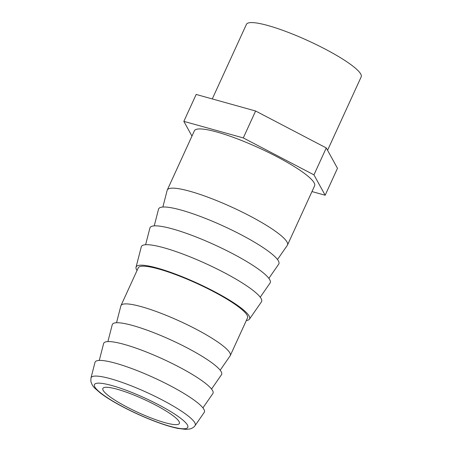 <?xml version="1.0" encoding="UTF-8"?>
<svg xmlns="http://www.w3.org/2000/svg" width="452" height="452" viewBox="0 0 452 452"><rect width="100%" height="100%" fill="white"/><g stroke="black" fill="none" stroke-linecap="round" stroke-linejoin="round"><path stroke-width="0.68" d="M204.225 412.41A60.099 10.26 -155.4 0 0 154.008 377.787A60.099 10.26 -155.4 0 0 94.988 362.397L90.982 377.957A57.263 9.78 -155.4 0 1 94.558 376.115A57.263 9.78 -155.4 0 1 155.663 396.636A57.263 9.78 -155.4 0 1 195.066 425.609L204.225 412.41M202.914 407.885L212.852 393.568A60.099 10.26 -155.4 0 0 162.635 358.944A60.099 10.26 -155.4 0 0 103.615 343.554L99.27 360.436M211.542 389.042L221.48 374.719A60.099 10.26 -155.4 0 0 171.263 340.102A60.099 10.26 -155.4 0 0 112.243 324.711L107.898 341.588M220.169 370.199L230.108 355.877A60.099 10.26 -155.4 0 0 230.266 355.605A60.099 10.26 -155.4 0 0 179.89 321.253A60.099 10.26 -155.4 0 0 120.978 305.569A60.099 10.26 -155.4 0 0 120.87 305.868L116.526 322.745M230.266 355.605L247.515 317.914A60.099 10.26 -155.4 0 0 197.145 283.568A60.099 10.26 -155.4 0 0 138.233 267.883L120.978 305.569M246.323 320.524A62.399 10.656 -155.4 0 0 249.447 319.157L261.437 301.874A66.105 11.289 -155.4 0 0 206.202 263.793A66.105 11.289 -155.4 0 0 141.278 246.86L136.029 267.234A62.399 10.656 -155.4 0 0 137.041 270.488M249.447 319.157A62.399 10.656 -155.4 0 0 197.309 283.212A62.399 10.656 -155.4 0 0 136.029 267.234M260.233 297.201L270.064 283.031A66.105 11.289 -155.4 0 0 214.83 244.944A66.105 11.289 -155.4 0 0 149.906 228.017L145.606 244.724M268.861 278.359L278.692 264.188A66.105 11.289 -155.4 0 0 223.457 226.102A66.105 11.289 -155.4 0 0 158.533 209.174L154.234 225.876M277.488 259.516L287.319 245.34A66.105 11.289 -155.4 0 0 287.495 245.04A66.105 11.289 -155.4 0 0 232.085 207.259A66.105 11.289 -155.4 0 0 167.28 190.004A66.105 11.289 -155.4 0 0 167.161 190.332L162.861 207.033M327.564 150.29L361.176 76.885A63.105 10.775 -155.4 0 0 308.287 40.821A63.105 10.775 -155.4 0 0 246.425 24.351L212.276 98.931M167.28 190.004L194.394 130.781A66.105 11.289 24.6 0 1 259.199 148.036A66.105 11.289 24.6 0 1 314.609 185.817L287.495 245.04M176.805 424.62A42.07 7.181 -155.4 0 0 179.359 423.473A42.07 7.181 -155.4 0 0 144.103 399.432A42.07 7.181 -155.4 0 0 102.858 388.449A42.07 7.181 -155.4 0 0 132.487 409.828A42.07 7.181 -155.4 0 0 176.805 424.62M191.953 136.103L183.845 121.368L243.289 137.922L313.942 174.856L325.157 195.23L311.976 191.558M325.157 195.23L337.48 168.308L326.271 147.934L255.612 111.006L196.168 94.445L183.845 121.368M255.612 111.006L243.289 137.922M326.271 147.934L313.942 174.856M97.542 383.189A51.347 8.769 -155.4 0 0 148.024 418.524A51.347 8.769 -155.4 0 0 177.766 416.173A51.347 8.769 -155.4 0 0 97.542 383.189M195.066 425.609C195.004 425.863 193.456 427.954 190.077 428.937L185.902 429.4L177.67 428.377C170.783 426.925 162.494 424.315 152.816 420.546C140.476 415.699 128.73 410.184 117.588 404.009C110.548 400.076 104.768 396.387 100.248 392.929L95.123 388.477C92.937 386.505 91.502 384.036 90.824 381.081L90.982 377.957"/></g></svg>
